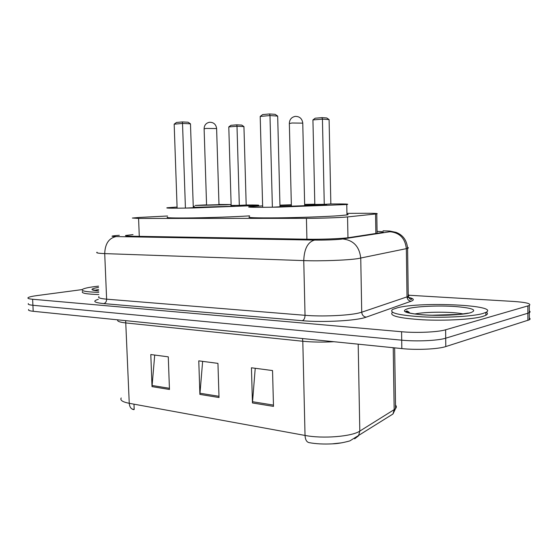 <?xml version="1.0" encoding="UTF-8"?>
<svg xmlns="http://www.w3.org/2000/svg" width="558" height="558" viewBox="0 0 558 558"><rect width="100%" height="100%" fill="white"/><g stroke="black" fill="none" stroke-linecap="round" stroke-linejoin="round"><path stroke-width="0.84" d="M167.54 216.002L139.361 217.439L132.365 218.039L138.586 218.436L306.433 218.345C319.734 218.359 341.412 217.606 347.557 216.923L376.783 213.867C378.638 213.456 374.857 213.261 365.448 213.282L346.943 213.365M133.013 234.59L125.745 235.469C124.65 235.867 126.687 236.118 131.862 236.222L307.604 239.222C321.024 239.487 342.856 238.629 349.022 237.61L382.816 232.407C384.42 231.933 382.502 231.598 377.069 231.382M93.409 290.021L94.037 289.888M408.979 295.245L513.325 301.425C526.236 302.317 531.558 303.678 529.298 305.498L445.619 329.792C437.967 332.156 416.38 333.119 401.586 331.738L32.615 299.255C28.849 298.9 27.342 298.37 28.102 297.672C29.072 296.954 32.001 296.263 36.898 295.601L82.249 289.581M529.326 318.011C530.351 318.618 530.351 319.218 529.333 319.811L445.793 346.567C438.156 349.168 416.603 350.173 401.83 348.59L33.201 311.287L32.908 305.275C29.142 304.898 27.642 304.333 28.395 303.594C27.642 304.333 29.142 304.898 32.908 305.275L401.704 340.171L32.908 305.275L32.615 299.255M445.793 346.567L445.709 338.19C438.058 340.673 416.491 341.656 401.704 340.171C416.491 341.656 438.058 340.673 445.709 338.19L527.889 313.219L445.709 338.19L445.619 329.792M529.305 310.946C530.337 311.524 530.337 312.096 529.312 312.661L527.889 313.219L529.312 312.661C530.337 312.096 530.337 311.524 529.305 310.946M131.988 409L134.192 409.495L133.983 404.173M409.028 312.138L407.396 312.452M273.497 406.377L272.541 370.561L251.442 367.785L252.446 402.953L273.497 406.377M255.229 368.28L252.446 402.953M169.465 389.463L168.279 356.841L150.799 354.539L152.013 386.624L169.465 389.463M154.712 355.055L152.013 386.624M219.022 397.519L217.941 363.377L198.774 360.852L199.897 394.408L219.022 397.519M202.638 361.361L199.897 394.408M389.777 416.017L392.978 413.987L394.171 409.635L395.566 408.533C396.612 407.375 396.592 406.224 395.51 405.087M341.949 442.794L332.338 443.854C323.884 444.314 316.163 443.917 309.167 442.647C306.677 442.145 305.303 439.746 305.038 435.442C322.796 438.93 351.917 436.565 359.805 431.097L394.171 409.635L393.23 347.718M121.205 397.966C119.844 400.205 122.53 401.983 129.254 403.308C129.575 406.991 131.067 409.098 133.732 409.621L133.355 409.551M33.201 311.287C29.441 310.883 27.935 310.297 28.681 309.516M98.78 292.357C86.357 291.98 80.903 291.004 82.424 289.421C83.84 288.437 87.899 287.503 94.595 286.61L98.515 286.142M98.871 294.554C86.448 294.164 81.001 293.166 82.521 291.548M231.472 205.783L234.751 206.007L229.729 206.355L193.277 207.332M246.19 205.009C256.582 204.932 260.544 205.079 258.096 205.456L192.796 207.981C173.147 208.322 164.631 208.246 167.247 207.75L177.074 207.046M249.586 215.848L248.624 215.918C235.748 216.762 211.803 217.62 193.131 217.899C173.489 218.136 164.98 217.892 167.581 217.174M185.423 208.099L193.291 207.702L190.48 123.834L182.522 123.43L185.423 208.099L177.116 208.183L174.173 124.176L176.447 122.467L182.41 121.923L188.095 122.23L190.48 123.834M193.242 206.341L194.337 206.3M193.263 206.913L193.8 206.879M239.312 205.365L246.19 205.016L243.944 126.589L236.997 126.234L239.312 205.365L231.151 205.463L228.787 126.917L230.914 125.32L236.773 124.825L241.74 125.09L243.944 126.589M182.41 121.923L182.522 123.43L174.173 124.176M236.773 124.825L236.997 126.234L228.787 126.917M218.98 204.5L230.196 204.542L226.241 204.793L195.147 205.435L206.572 204.856M218.987 204.681L206.572 205.037M482.677 313.568C472.528 316.47 444.824 318.004 422.211 316.846C398.259 315.263 388.41 312.78 392.672 309.404L397.847 307.674C421.66 301.453 500.686 305.163 485.858 312.41L482.677 313.568M486.262 312.187C487.936 313.205 487.811 314.238 485.872 315.277L482.691 316.463C472.633 319.399 445.298 320.948 422.769 319.797C398.872 318.227 388.78 315.723 392.483 312.292M330.845 203.963C344.816 203.851 350.124 204.047 346.769 204.549L277.982 207.13C255.383 207.478 245.834 207.346 249.328 206.732L262.63 205.853M346.957 214.23C348.548 214.418 348.548 214.649 346.971 214.928L339.599 215.667C326.814 216.623 299.695 217.592 278.261 217.85C255.676 218.045 246.134 217.704 249.614 216.832M279.963 205.609L291.353 205.184M304.654 204.828C320.996 204.5 328.216 204.542 326.318 204.967L279.983 206.558M272.381 207.213L279.99 206.788L277.675 116.085L269.981 115.555L272.381 207.213L262.665 207.311L260.202 116.434L262.651 114.592L269.633 113.951L275.136 114.341L277.675 116.085M279.949 205.149L291.339 204.779M304.647 204.416L314.81 204.193M324.261 204.333L330.845 203.97L329.094 119.586L322.44 119.133L324.261 204.333L314.817 204.444L312.933 119.921L315.207 118.205L321.994 117.633L326.751 117.968L329.094 119.586M269.633 113.951L269.981 115.555L260.202 116.434M321.994 117.633L322.44 119.133L312.933 119.921M139.277 236.348L138.586 218.436M375.876 233.509L375.548 214.021M347.962 237.757L347.557 216.923M306.914 239.208L306.433 218.345M119.321 235.323L117.152 235.476C110.679 236.034 110.331 236.404 116.092 236.578L314.593 240.086C324.805 240.177 333.67 239.877 341.182 239.187L390.028 231.723C392.56 231.235 390.223 230.935 383.011 230.838L383.988 230.838M407.556 247.389C408.651 247.703 408.658 248.038 407.591 248.394L357.608 258.668C346.811 260.279 320.25 261.242 303.754 260.607L104.716 253.604C98.222 253.346 95.676 252.879 97.071 252.209M408.609 297.435C413.876 298.586 414.713 299.848 411.12 301.229L366.243 317.139C357.232 320.69 323.026 322.643 302.303 320.697L103.753 303.601C105.588 303.085 106.543 301.606 106.62 299.165L104.716 253.604C105.078 243.783 108.873 238.106 116.092 236.578M314.593 240.086C307.821 241.956 304.215 248.791 303.754 260.607L305.038 315.305C321.464 316.735 347.885 315.612 358.613 313.059L361.724 312.208L360.747 258.138C359.422 246.545 353.437 240.163 342.786 238.984M103.753 303.601C94.051 302.61 92.237 301.187 98.313 299.325M98.961 296.598C97.587 297.735 100.14 298.593 106.62 299.165L305.038 315.305C304.94 318.234 304.026 320.034 302.303 320.697M401.586 331.738L401.83 348.59M527.875 306.028L527.91 320.397M390.028 231.723C399.758 232.735 405.199 238.399 406.35 248.708L407.019 296.877L408.254 296.361C409.307 295.761 409.3 295.182 408.226 294.624M366.243 317.139C363.544 316.728 362.044 315.082 361.724 312.208L407.019 296.877C407.298 299.43 408.665 300.888 411.12 301.229M383.011 230.838L389.84 231.068L395.992 232.337C402.988 234.953 406.852 240.303 407.591 248.394L408.254 296.361C409.244 298.649 410.36 299.646 411.595 299.353L411.692 298.642C410.318 298.105 412.09 298.314 407.04 297.219M117.034 235.476L118.449 235.371M302.485 338.539L302.799 341.252L126.024 322.963C119.545 322.238 116.817 321.206 117.85 319.853M333.907 341.719C322.608 342.333 312.243 342.18 302.799 341.252L305.038 435.442L129.254 403.308L125.662 320.648M354.651 438.825L358.543 435.812L359.805 431.097L358.194 344.174M218.98 396.306L199.931 393.23M169.423 388.298L152.041 385.494M273.462 405.101L252.481 401.711M98.717 290.983C89.796 290.139 89.747 288.939 98.564 287.384M94.337 290.362L98.654 289.476M206.579 205.253L204.116 128.856L206.09 128.431L216.616 128.549M470.554 312.724C462.24 315.054 438.783 316.058 421.994 314.789C404.501 313.101 400.072 310.98 408.693 308.428C417.656 306.3 438.693 305.435 454.861 306.502C472.514 307.939 477.746 310.018 470.554 312.724M414.817 313.994C425.349 311.65 452.287 311.594 463.238 313.945M406.238 311.901L407.856 311.392M291.381 206.362L289.351 123.562L291.939 123.011L302.757 123.144M377.103 233.321L376.783 213.867M125.759 235.846L125.745 235.469M529.298 305.498L529.333 319.811M394.645 347.864L395.566 408.533L392.978 413.987L349.845 440.904C343.163 442.745 337.325 443.729 332.338 443.854M95.272 290.544L93.444 289.832C92.858 290.153 94.616 290.516 98.717 290.934M258.096 205.456L258.117 206.083M230.196 204.542L231.94 206.23M218.994 204.898L216.609 128.396C215.939 124.294 213.575 122.244 209.522 122.258C206.09 122.976 204.291 125.125 204.109 128.71M409.907 313.15C408.205 311.385 407.005 310.708 406.315 311.106C403.364 312.208 415.675 314.963 432.15 315.221L459.618 314.37L468.281 313.115M485.858 312.41L485.872 315.277M346.769 204.549L346.971 214.928M304.682 206.007L302.757 122.948C302.066 118.575 299.576 116.385 295.28 116.378C291.555 117.131 289.574 119.461 289.344 123.367"/></g></svg>
